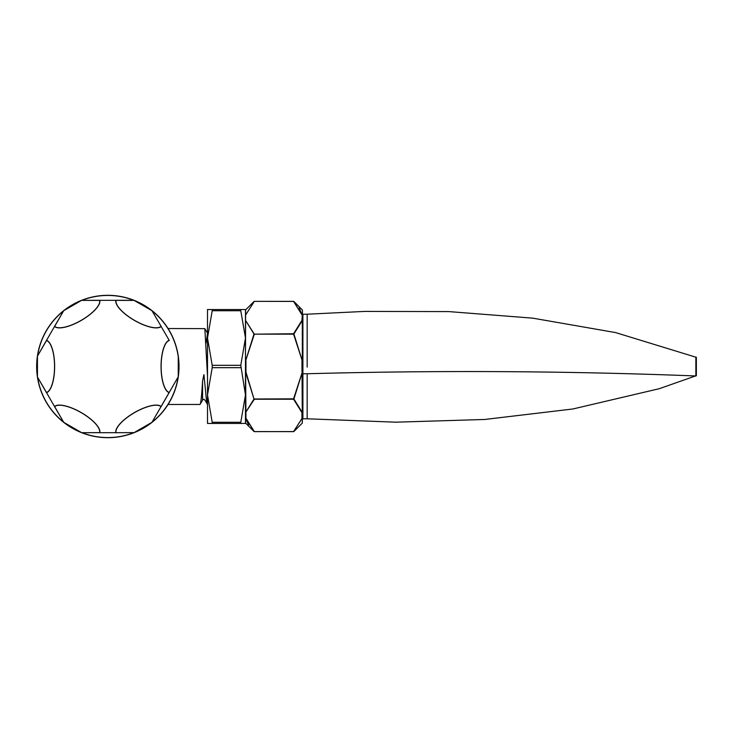 <?xml version="1.0" encoding="UTF-8"?>
<svg xmlns="http://www.w3.org/2000/svg" width="733" height="733" viewBox="0 0 733 733"><rect width="100%" height="100%" fill="white"/><g stroke="black" fill="none" stroke-linecap="round" stroke-linejoin="round"><path stroke-width="1.1" d="M168.059 328.531L204.846 328.622L207.503 376.111L207.503 352.207M199.999 404.469L202.565 400.236C203.371 398.083 204.947 399.43 207.292 404.286L207.503 404.469C206.944 404.304 206.376 400.694 205.817 393.621L203.921 374.627L202.565 381.142C201.703 395.967 200.851 403.736 199.999 404.469L168.059 404.469M169.167 340.304L161.132 326.46A26.251 8.979 -150 0 1 134.441 320.422A26.251 8.979 -150 0 1 115.869 300.328L99.807 300.328A26.251 8.979 150 0 1 81.235 320.422A26.251 8.979 150 0 1 54.544 326.46L46.518 340.369A26.251 8.979 90 0 1 54.636 366.5A26.251 8.979 90 0 1 46.518 392.631L54.544 406.54A26.251 8.979 30 0 1 81.235 412.578A26.251 8.979 30 0 1 99.807 432.672L81.794 432.708L99.642 432.617A26.076 8.915 -150 0 0 81.189 412.652A26.076 8.915 -150 0 0 54.682 406.659L63.716 422.309L81.565 432.617M151.969 310.691L161.187 326.487L151.969 310.691L133.892 300.292L115.823 300.292M178.201 377.046A0.476 0.476 0 0 0 178.266 376.808L151.969 422.309L178.238 376.808L178.238 356.192A0.476 0.476 0 0 0 178.201 355.954M134.112 432.617L115.823 432.708L134.112 432.617L151.969 422.309M63.716 422.309L54.489 406.513M46.518 392.696L37.475 377.046L46.481 392.457A26.076 8.915 -90 0 0 54.544 366.5A26.076 8.915 -90 0 0 46.481 340.543L37.447 356.192L37.447 376.808A0.476 0.476 0 0 0 37.475 377.046M37.475 355.954A0.476 0.476 0 0 0 37.41 356.192L46.518 340.304M54.489 326.487L63.716 310.691L54.682 326.341A26.076 8.915 -30 0 0 81.189 320.348A26.076 8.915 -30 0 0 99.642 300.383L81.565 300.383L63.716 310.691M81.565 300.383L99.862 300.292M99.862 432.708L115.869 432.672A26.251 8.979 -30 0 1 134.441 412.578A26.251 8.979 -30 0 1 161.132 406.54L169.167 392.631A26.251 8.979 -90 0 1 161.049 366.5A26.251 8.979 -90 0 1 169.167 340.369L169.204 340.543A26.076 8.915 90 0 0 161.141 366.5A26.076 8.915 90 0 0 169.204 392.457L169.167 392.696M161.187 406.513L161.003 406.659A26.076 8.915 150 0 0 134.487 412.652A26.076 8.915 150 0 0 116.043 432.617L115.823 432.708M134.112 300.383L116.043 300.383A26.076 8.915 30 0 0 134.487 320.348A26.076 8.915 30 0 0 161.003 326.341L161.187 326.487M36.65 366.5A71.193 71.193 0 0 1 143.439 304.846A71.193 71.193 0 0 1 143.439 428.154A71.193 71.193 0 0 1 36.65 366.5A71.193 71.193 0 0 1 143.439 304.846A71.193 71.193 0 0 1 143.439 428.154A71.193 71.193 0 0 1 36.65 366.5A71.193 71.193 0 0 0 107.843 437.693A71.193 71.193 0 0 1 36.65 366.5M240.781 365.318L245.473 394.977L245.473 338.023L240.781 310.737L212.203 310.737L207.503 338.023L212.203 365.318L240.781 365.318L245.473 338.023L245.473 309.546L212.203 309.546L212.203 310.737L212.203 309.546L207.503 309.546L207.503 423.454L212.203 423.454L212.203 422.263L240.781 422.263L245.473 394.977L245.473 423.454L212.203 423.454M207.503 331.82L207.503 328.283M240.781 367.682L212.203 367.682L207.503 394.977L212.203 422.263M212.203 367.682L212.203 365.318M240.781 309.546L240.781 310.737M240.781 423.454L240.781 422.263L240.781 423.454M695.855 375.965L695.855 357.035A0.476 0.476 0 0 1 696.35 357.502L696.35 375.498A0.476 0.476 -0 0 1 695.855 375.965L695.855 375.965C567.333 370.953 437.775 370.211 307.173 373.748L307.173 418.79L395.939 422.181L484.724 419.468L572.913 408.977L659.343 388.682L696.35 375.663M696.35 357.337L615.546 332.571L532.671 318.14L448.788 311.589L364.649 311.415L307.173 314.21L307.173 367.105M696.35 374.994L696.35 374.389M696.35 373.097L696.35 370.77M696.35 358.006L696.35 357.502M696.35 367.92L696.35 365.08A0.476 0.476 0 0 1 695.883 365.556M307.173 410.242L307.173 401.895M299.302 307.961L301.95 314.796L293.566 301.419L302.289 314.897L302.427 310.215L302.427 417.792L302.289 320.523L293.906 334.001L302.289 360.883L293.566 334.166L254.333 334.166L245.619 360.883L254.003 334.001L245.619 320.523L254.333 334.166L293.566 333.753L301.95 320.385L302.427 322.758M302.427 405.294L302.427 419.249M302.427 417.792L302.289 423.115L302.289 418.103L293.566 431.581L302.427 417.792L301.95 418.204L301.95 412.615L293.566 399.247L254.333 399.247L245.619 412.477L254.003 398.999L245.619 372.117L245.949 418.204L254.333 431.581L245.619 418.103L248.606 425.039M254.333 301.419L245.473 315.208L254.333 301.355L293.566 301.419M302.289 309.885L293.906 301.501A0.476 0.476 0 0 0 293.566 301.355L254.333 301.355A0.476 0.476 0 0 0 254.003 301.501L245.619 309.885L245.473 360.911L245.949 360.911L245.949 372.089L254.003 398.999L293.566 398.834L302.289 372.117L293.906 398.999L302.289 412.477L301.95 360.911L302.427 360.911M302.289 314.897L301.95 320.385L302.427 320.797M245.619 418.103L245.619 423.115L254.003 431.499A0.476 0.476 0 0 0 254.333 431.645L293.566 431.581M207.503 333.268L206.11 343.007M207.503 362.377L207.21 368.818M202.565 400.035L202.565 381.142M37.41 357.035A71.055 71.055 0 0 0 37.41 375.965M37.603 377.257A71.055 71.055 0 0 0 63.405 421.951M64.431 422.758A71.055 71.055 0 0 0 80.822 432.223M82.032 432.708A71.055 71.055 0 0 0 133.644 432.708M134.854 432.223A71.055 71.055 0 0 0 151.255 422.758M152.272 421.951A71.055 71.055 0 0 0 178.082 377.257M178.266 375.965A71.055 71.055 0 0 0 178.266 357.035M178.082 355.743A71.055 71.055 0 0 0 152.272 311.049M151.255 310.242A71.055 71.055 0 0 0 134.854 300.777M133.644 300.292A71.055 71.055 0 0 0 82.032 300.292M80.822 300.777A71.055 71.055 0 0 0 64.431 310.242M63.405 311.049A71.055 71.055 0 0 0 37.603 355.743M307.173 314.21L302.903 314.21L302.903 418.79L307.173 418.79M302.903 373.748L307.173 373.748M245.949 372.089L245.473 372.089L245.949 372.089M254.333 431.581L293.566 431.645A0.476 0.476 0 0 0 293.906 431.499L302.289 423.115M204.846 328.622L207.503 333.194M63.533 422.162A0.476 0.476 0 0 0 63.698 422.336L81.555 432.644A0.476 0.476 0 0 0 81.794 432.708M133.892 432.708A0.476 0.476 0 0 0 134.13 432.644L151.978 422.336A0.476 0.476 0 0 0 152.152 422.162M37.41 356.192L37.41 376.808M81.794 300.292A0.476 0.476 0 0 0 81.555 300.356L63.698 310.664A0.476 0.476 0 0 0 63.533 310.838M178.266 376.808L178.266 356.192M152.152 310.838A0.476 0.476 0 0 0 151.978 310.664L134.13 300.356A0.476 0.476 0 0 0 133.892 300.292M302.903 418.79L302.427 419.267M302.903 314.21L302.427 313.733"/></g></svg>
